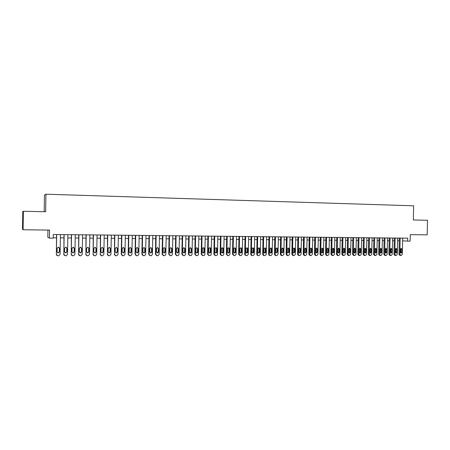 <?xml version="1.0" encoding="UTF-8"?>
<svg xmlns="http://www.w3.org/2000/svg" width="450" height="450" viewBox="0 0 450 450"><rect width="100%" height="100%" fill="white"/><g stroke="black" fill="none" stroke-linecap="round" stroke-linejoin="round"><path stroke-width="0.67" d="M47.942 230.068L47.824 237.296L49.421 238.106L53.224 238.14L53.28 234.501L407.689 238.174L407.627 241.132L410.124 241.155L410.271 234.658L427.174 234.872L427.5 220.275L413.331 219.96L413.646 205.808L45.922 194.203L44.454 195.075L44.19 211.725M23.389 211.264L22.776 211.483L22.5 229.252L23.102 229.753L23.389 211.264L45.647 211.759L45.922 194.203M49.421 238.106L49.551 230.085L23.102 229.753M402.621 240.829L407.627 241.132M53.229 237.808L56.503 237.836M60.373 237.87L63.951 237.904M67.815 237.938L71.342 237.966M75.195 237.999L78.677 238.028M82.519 238.061L85.95 238.089M89.781 238.123L93.172 238.151M96.992 238.185L100.333 238.213M104.147 238.247L107.443 238.275M111.246 238.309L114.497 238.337M118.288 238.371L121.494 238.399M125.28 238.433L128.441 238.455M132.216 238.489L135.338 238.517M139.101 238.551L142.178 238.573M145.929 238.607L148.967 238.635M152.708 238.669L155.706 238.691M159.441 238.725L162.394 238.748M166.118 238.781L169.031 238.809M172.744 238.838L175.624 238.866M179.325 238.894L182.166 238.922M185.856 238.95L188.657 238.978M192.341 239.006L195.103 239.034M198.776 239.062L201.499 239.085M205.161 239.119L207.849 239.141M211.506 239.175L214.155 239.197M217.8 239.226L220.41 239.248M224.049 239.282L226.626 239.304M230.254 239.333L232.796 239.355M236.413 239.389L238.922 239.411M242.528 239.439L245.002 239.462M248.602 239.496L251.038 239.513M254.632 239.546L257.034 239.563M260.618 239.597L262.991 239.619M266.563 239.648L268.898 239.67M272.464 239.698L274.77 239.721M278.325 239.749L280.597 239.771M284.141 239.799L286.386 239.816M289.924 239.85L292.134 239.867M295.661 239.901L297.844 239.917M301.359 239.946L303.514 239.968M307.018 239.996L309.139 240.013M312.643 240.047L314.73 240.064M318.223 240.092L320.287 240.109M323.769 240.143L325.8 240.159M329.276 240.188L331.279 240.204M334.744 240.232L336.718 240.249M340.178 240.283L342.124 240.3M345.572 240.328L347.496 240.345M350.933 240.373L352.828 240.39M356.259 240.418L358.121 240.435M361.547 240.469L363.386 240.48M366.801 240.514L368.612 240.525M372.021 240.559L373.804 240.57M377.201 240.598L378.962 240.615M382.354 240.643L384.086 240.66M387.467 240.688L389.177 240.705M392.552 240.733L394.234 240.75M397.603 240.778L399.262 240.789M402.677 238.123L402.322 254.312L401.299 255.487L400.798 255.487L399.819 254.312L400.174 238.095M399.319 238.089L398.97 254.227L399.819 254.312M401.923 252.191L401.017 253.131L400.32 252.191L400.382 249.362L401.265 248.428L401.979 249.368L401.923 252.191L401.068 252.118L400.624 252.945M400.815 248.535L401.068 252.118M400.629 255.471L399.831 255.398L398.97 254.227M397.659 238.072L397.305 254.312L396.276 255.493L395.769 255.493L394.785 254.312L395.139 238.044M394.296 238.039L393.947 254.227L394.785 254.312M396.9 252.186L395.989 253.125L395.286 252.186L395.348 249.351L396.242 248.411L396.962 249.351L396.9 252.186L396.056 252.112L395.601 252.945M395.798 248.513L396.056 252.112M395.601 255.476L394.808 255.398L393.947 254.227M392.608 238.022L392.259 254.312L391.219 255.499L390.713 255.499L389.723 254.312L390.071 237.994M389.239 237.982L388.884 254.233L389.723 254.312M391.849 252.18L390.926 253.119L390.223 252.18L390.285 249.334L391.185 248.389L391.911 249.339L391.849 252.18L391.011 252.101L390.544 252.951M390.741 248.49L391.011 252.101M390.538 255.482L389.751 255.403L388.884 254.233M387.529 237.966L387.174 254.312L386.128 255.499L385.616 255.504L384.621 254.312L384.975 237.938M384.148 237.932L383.794 254.233L384.621 254.312M386.764 252.174L385.83 253.119L385.127 252.174L385.189 249.317L386.094 248.372L386.826 249.322L386.764 252.174L385.931 252.096L385.459 252.951M385.656 248.468L385.931 252.096M384.789 255.414L383.794 254.233M382.41 237.915L382.061 254.312L381.004 255.504L380.492 255.504L379.491 254.312L379.839 237.887M379.024 237.876L378.669 254.233L379.491 254.312M381.645 252.169L380.706 253.114L379.997 252.163L380.059 249.3L380.976 248.355L381.707 249.306L381.645 252.169L380.824 252.09L380.334 252.951M380.537 248.445L380.886 249.238L380.824 252.09M379.671 255.42L378.669 254.233M377.263 237.859L376.909 254.312L375.851 255.51L375.334 255.51L374.321 254.312L374.676 237.831M373.866 237.825L373.511 254.233L374.321 254.312M376.493 252.163L375.542 253.108L374.833 252.157L374.895 249.283L375.817 248.333L376.549 249.289L376.493 252.163L375.677 252.084L375.176 252.951M375.384 248.422L375.739 249.221L375.677 252.084M374.524 255.426L373.511 254.233M372.077 237.808L371.728 254.312L370.659 255.516L370.136 255.516L369.118 254.317L369.473 237.78M368.668 237.769L368.319 254.233L369.118 254.317M371.301 252.157L370.344 253.108L369.636 252.152L369.697 249.272L370.631 248.316L371.363 249.278L371.301 252.157L370.502 252.079L369.99 252.951M370.198 248.4L370.558 249.204L370.502 252.079M369.338 255.431L368.319 254.233M366.857 237.752L366.508 254.317L365.434 255.521L364.911 255.521L363.887 254.317L364.236 237.724M363.442 237.718L363.094 254.233L363.887 254.317M366.081 252.146L365.113 253.102L364.404 252.146L364.466 249.255L365.406 248.299L366.142 249.261L366.081 252.146L365.287 252.067L364.764 252.951M364.978 248.377L365.349 249.188L365.287 252.067M364.118 255.437L363.094 254.233M361.603 237.696L361.254 254.317L360.174 255.527L359.646 255.527L358.616 254.317L358.965 237.673M358.183 237.662L357.834 254.233L358.616 254.317M360.827 252.141L359.843 253.097L359.134 252.141L359.196 249.238L360.152 248.276L360.889 249.244L360.827 252.141L360.039 252.062L359.505 252.951M359.724 248.355L360.101 249.171L360.039 252.062M358.864 255.437L357.834 254.233M356.316 237.645L355.967 254.317L354.876 255.527L354.347 255.532L353.306 254.317L353.661 237.617M352.884 237.606L352.536 254.233L353.306 254.317M355.534 252.135L354.538 253.091L353.835 252.135L353.897 249.221L354.859 248.259L355.596 249.227L355.534 252.135L354.757 252.056L354.212 252.951M354.431 248.327L354.819 249.154L354.757 252.056M353.543 255.442L352.536 254.233M350.994 237.589L350.64 254.317L349.549 255.532L349.014 255.532L347.968 254.317L348.317 237.561M347.552 237.549L347.203 254.233L347.968 254.317M350.207 252.129L349.2 253.091L348.497 252.129L348.553 249.204L349.532 248.243L350.269 249.21L350.207 252.129L349.442 252.051L348.879 252.951M349.104 248.304L349.498 249.137L349.442 252.051M348.221 255.448L347.203 254.233M345.634 237.532L345.285 254.317L344.183 255.538L343.642 255.538L342.591 254.317L342.939 237.504M342.186 237.499L341.837 254.233L342.591 254.317M344.846 252.124L343.822 253.086L343.119 252.118L343.181 249.188L344.166 248.22L344.902 249.193L344.846 252.124L344.087 252.045L343.513 252.951M343.744 248.282L344.149 249.12L344.087 252.045M342.866 255.454L341.837 254.233M340.234 237.476L339.885 254.317L338.777 255.544L338.237 255.544L337.174 254.317L337.522 237.448M336.78 237.442L336.431 254.233L337.174 254.317M339.446 252.118L338.411 253.08L337.708 252.112L337.77 249.171L338.771 248.203L339.508 249.176L339.446 252.118L338.698 252.034L338.113 252.951M338.344 248.259L338.76 249.103L338.698 252.034M337.472 255.459L336.431 254.233M334.806 237.42L334.457 254.317L333.338 255.549L332.792 255.549L331.723 254.317L332.072 237.392M331.335 237.386L330.992 254.233L331.723 254.317M334.007 252.107L332.961 253.074L332.263 252.107L332.325 249.154L333.332 248.186L334.069 249.159L334.007 252.107L333.27 252.028L332.674 252.951M332.91 248.237L333.332 249.086L333.27 252.028M332.049 255.459L330.992 254.233M329.332 237.364L328.984 254.323L327.859 255.555L327.313 255.555L326.239 254.323L326.588 237.336M325.862 237.324L325.513 254.239L326.239 254.323M328.534 252.101L327.471 253.069L326.779 252.101L326.841 249.137L327.864 248.164L328.596 249.143L328.534 252.101L327.808 252.023L327.195 252.951M327.437 248.209L327.87 249.069L327.808 252.023M326.588 255.465L325.513 254.239M323.826 237.308L323.477 254.323L322.346 255.561L321.795 255.561L320.709 254.323L321.058 237.279M320.344 237.268L319.995 254.239L320.709 254.323M323.027 252.096L321.941 253.063L321.255 252.096L321.317 249.12L322.358 248.147L323.089 249.126L323.027 252.096L322.307 252.017L321.683 252.951M321.93 248.186L322.369 249.053L322.307 252.017M321.075 255.471L319.995 254.239M318.285 237.251L317.936 254.323L316.794 255.566L316.238 255.566L315.146 254.323L315.495 237.218M314.792 237.212L314.443 254.239L315.146 254.323M317.481 252.09L316.373 253.058L315.697 252.084L315.754 249.103L316.811 248.124L317.537 249.109L317.481 252.09L316.772 252.006L316.131 252.951M316.384 248.164L316.834 249.036L316.772 252.006M315.534 255.476L314.443 254.239M312.699 237.189L312.351 254.323L311.203 255.566L310.646 255.572L309.544 254.323L309.892 237.161M309.201 237.156L308.852 254.239L309.544 254.323M311.895 252.079L310.764 253.052L310.095 252.079L310.157 249.086L311.231 248.107L311.951 249.092L311.895 252.079L311.197 252L310.539 252.951M310.798 248.141L311.254 249.019L311.197 252M309.949 255.482L308.852 254.239M307.08 237.133L306.731 254.323L305.578 255.572L305.01 255.572L303.907 254.323L304.251 237.105M303.57 237.094L303.221 254.239L303.907 254.323M306.27 252.073L305.117 253.041L304.459 252.073L304.521 249.069L305.618 248.091L306.332 249.075L306.27 252.073L305.584 251.994L304.914 252.951M305.179 248.119L305.64 249.002L305.584 251.994M304.329 255.487L303.221 254.239M301.416 237.071L301.072 254.323L299.908 255.578L299.34 255.578L298.226 254.323L298.575 237.043M297.9 237.037L297.557 254.239L298.226 254.323M300.606 252.067L299.43 253.029L298.783 252.067L298.845 249.053L299.964 248.074L300.668 249.058L300.606 252.067L299.931 251.989L299.244 252.951M299.514 248.091L299.987 248.985L299.931 251.989M298.665 255.487L297.557 254.239M295.718 237.015L295.374 254.323L294.204 255.583L293.631 255.583L292.506 254.323L292.854 236.987M292.191 236.976L291.848 254.239L292.506 254.323M294.902 252.062L293.692 253.018L293.068 252.056L293.13 249.036L294.272 248.057L294.964 249.041L294.902 252.062L294.238 251.977L293.541 252.951M293.816 248.068L294.3 248.968L294.238 251.977M292.967 255.493L291.848 254.239M289.98 236.953L289.631 254.329L288.456 255.589L287.876 255.589L286.751 254.329L287.094 236.925M286.442 236.919L286.099 254.239L286.751 254.329M289.159 252.051L287.916 253.007L287.314 252.051L287.376 249.019L288.546 248.04L289.221 249.024L289.159 252.051L288.506 251.972L287.792 252.951M288.073 248.046L288.568 248.946L288.506 251.972M287.229 255.499L286.099 254.239M284.203 236.897L283.854 254.329L282.668 255.594L282.088 255.594L280.952 254.329L281.295 236.863M280.654 236.857L280.311 254.239L280.952 254.329M283.376 252.045L282.094 252.99L281.52 252.045L281.582 249.002L282.786 248.029L283.438 249.007L283.376 252.045L282.735 251.966L282.004 252.945M282.296 248.018L282.797 248.929L282.735 251.966M281.447 255.504L280.311 254.239M278.381 236.835L278.038 254.329L276.84 255.6L276.255 255.6L275.726 255.465L275.113 254.329L275.456 236.807M274.826 236.796L274.483 254.239L275.113 254.329M277.554 252.039L276.221 252.968L275.681 252.039L275.743 248.979L276.992 248.018L277.616 248.985L277.554 252.039L276.924 251.955L276.176 252.945M276.474 247.995L276.981 248.912L276.924 251.955M275.625 255.51L275.102 255.375L274.483 254.239M272.52 236.773L272.177 254.329L270.973 255.606L270.382 255.606L269.786 255.426L269.229 254.329L269.572 236.745M268.959 236.739L268.616 254.239L269.229 254.329M271.693 252.034C271.524 252.883 271.058 253.187 270.293 252.934L269.803 252.028L269.865 248.963L271.164 248.012L271.749 248.968L271.693 252.034L271.069 251.949L270.309 252.945M270.613 247.972L271.131 248.895L271.069 251.949M269.764 255.516L269.168 255.336L268.616 254.239M266.619 236.711L266.271 254.329L265.061 255.611L264.471 255.611L263.779 255.369L263.306 254.329L263.649 236.683M263.048 236.678L262.704 254.239L263.306 254.329M265.787 252.023C265.596 252.917 265.106 253.209 264.313 252.889L263.886 252.023L263.947 248.946L265.309 248.018L265.843 248.951L265.787 252.023L265.179 251.944L264.398 252.945M265.309 248.018L264.713 247.944L265.236 248.878L265.179 251.944M263.863 255.521L263.177 255.279L262.704 254.239M260.674 236.649L260.331 254.329L259.11 255.617L258.514 255.617L257.715 255.285L257.344 254.329L257.687 236.621M257.091 236.616L256.753 254.244L257.344 254.329M259.836 252.017C259.611 252.968 259.088 253.237 258.272 252.821L257.923 252.017L257.985 248.929C258.165 248.051 258.649 247.753 259.436 248.04L259.898 248.934L259.836 252.017L259.239 251.933L258.446 252.939M258.761 247.922L259.301 248.856L259.239 251.933M257.918 255.527L257.124 255.195L256.753 254.244M254.689 236.588L254.346 254.329L253.119 255.623L252.518 255.623L251.589 255.144L251.336 254.329L251.679 236.559M251.1 236.554L250.757 254.244L251.336 254.329M253.851 252.011C253.564 253.035 253.007 253.271 252.169 252.714L251.983 248.906C252.203 247.961 252.726 247.691 253.541 248.091L253.907 248.912L253.851 252.011L253.266 251.927L252.45 252.939M252.776 247.899L253.322 248.839L253.266 251.927M251.933 255.532L251.01 255.054L250.757 254.244M248.659 236.526L248.316 254.334L247.078 255.628L246.476 255.628L245.407 254.925L245.284 254.334L245.627 236.498M245.059 236.492L244.716 254.244L245.284 254.334M247.815 252C247.444 253.125 246.842 253.305 246.009 252.54L245.936 248.889C246.229 247.849 246.803 247.618 247.641 248.203L247.815 252L247.241 251.921L246.414 252.939M246.746 247.871L247.303 248.822L247.241 251.921M245.903 255.532L244.839 254.835L244.716 254.244M242.584 236.464L242.246 254.334L240.998 255.634L240.39 255.634L239.192 254.334L239.535 236.43M238.978 236.424L238.635 254.244L239.192 254.334M241.74 251.994C241.222 253.237 240.581 253.333 239.816 252.27L239.844 248.873C240.272 247.697 240.896 247.551 241.718 248.434L241.74 251.994L241.183 251.91L240.334 252.934M240.677 247.849L241.239 248.799L241.183 251.91M239.833 255.538L238.635 254.244M236.469 236.402L236.126 254.334L234.877 255.639L234.259 255.639L233.055 254.334L233.398 236.368M232.852 236.362L232.515 254.244L233.055 254.334M235.62 251.989C234.939 253.328 234.287 253.328 233.651 251.983L233.719 248.777C234.405 247.528 235.058 247.534 235.682 248.799L235.62 251.989L235.074 251.904L234.208 252.934M234.562 247.826L235.131 248.721L235.074 251.904M233.876 255.572L232.515 254.244M230.31 236.334L229.967 254.334L228.707 255.645L228.088 255.645L226.873 254.334L227.216 236.306M226.682 236.301L226.344 254.244L226.873 254.334M229.455 251.977L229.41 252.27C228.589 253.328 227.947 253.226 227.475 251.977L227.644 248.377C228.51 247.506 229.134 247.657 229.517 248.839L229.455 251.977L228.921 251.893L228.037 252.928M228.403 247.798L228.982 248.766L228.921 251.893M227.689 255.572L226.344 254.244M224.106 236.273L223.763 254.334L223.611 254.947L221.873 255.651L220.646 254.334L220.989 236.239M220.472 236.233L220.129 254.244L220.646 254.334M223.251 251.972L223.088 252.529C222.199 253.294 221.591 253.108 221.254 251.972L221.586 248.107C222.474 247.528 223.048 247.77 223.307 248.822L223.251 251.972L222.727 251.888L221.822 252.928M222.199 247.776L222.789 248.743L222.727 251.888M221.456 255.572L220.129 254.244M217.856 236.205L217.519 254.334L217.215 255.172L215.606 255.656L214.374 254.334L214.712 236.177M214.211 236.171L213.874 254.244L214.374 254.334M216.996 251.966L216.703 252.692C215.809 253.249 215.241 253.007 214.987 251.961L215.044 248.794L215.466 247.95C216.332 247.556 216.861 247.838 217.058 248.799L216.996 251.966L216.489 251.882L215.561 252.928M215.949 247.753L216.546 248.726L216.489 251.882M215.173 255.572L213.874 254.244M211.562 236.143L211.219 254.334L210.786 255.319L209.301 255.662L208.058 254.34L208.395 236.109M207.906 236.104L207.568 254.244L208.058 254.34M210.696 251.955L210.291 252.787C209.413 253.209 208.873 252.934 208.671 251.955L208.732 248.777L209.261 247.854C210.105 247.573 210.6 247.882 210.757 248.782L210.696 251.955L210.201 251.871L209.256 252.922M209.655 247.725L210.263 248.704L210.201 251.871M208.851 255.572L207.568 254.244M205.217 236.076L204.879 254.34L204.328 255.42L202.944 255.667L201.69 254.34L202.033 236.042M201.555 236.036L201.218 254.244L201.69 254.34M204.351 251.949L203.856 252.849C202.995 253.176 202.483 252.872 202.309 251.944L202.371 248.754L202.989 247.792C203.805 247.579 204.278 247.905 204.412 248.76L204.351 251.949L203.873 251.865L202.905 252.917M203.316 247.703L203.929 248.687L203.873 251.865M202.466 255.572L201.218 254.244M198.833 236.008L198.495 254.34L197.843 255.487L196.543 255.673L195.283 254.34L195.621 235.974M195.159 235.974L194.822 254.25L195.283 254.34M197.961 251.938L197.387 252.889C196.549 253.142 196.054 252.827 195.907 251.938L195.964 248.737L196.644 247.742L198.017 248.743L197.961 251.938L197.494 251.854L196.504 252.917M196.931 247.674L197.55 248.664L197.494 251.854M196.065 255.578L194.822 254.25M192.398 235.946L192.06 254.34L191.329 255.532L190.097 255.679L188.826 254.34L189.163 235.912M188.713 235.907L188.376 254.25L188.826 254.34M191.52 251.933L190.89 252.911C190.063 253.119 189.585 252.793 189.45 251.933L189.512 248.715L190.243 247.703L191.582 248.726L191.52 251.933L191.07 251.848L190.052 252.911M190.496 247.652L191.126 248.648L191.07 251.848M189.613 255.583L188.376 254.25M185.912 235.879L185.574 254.34L184.776 255.566L183.6 255.684L182.317 254.34L182.655 235.845M182.222 235.839L181.884 254.25L182.317 254.34M185.034 251.927L184.354 252.928L182.947 251.921L183.009 248.698L183.786 247.669L185.091 248.704L185.034 251.927L184.596 251.837L183.561 252.911M184.016 247.629L184.657 248.625L184.596 251.837M183.111 255.589L181.884 254.25M179.381 235.811L179.044 254.34L178.189 255.594L177.053 255.69L175.764 254.34L176.096 235.778M175.68 235.772L175.343 254.25L175.764 254.34M178.498 251.916L177.773 252.934L176.4 251.916L176.456 248.676L177.266 247.635L178.56 248.681L178.498 251.916L178.076 251.831L177.013 252.906M177.491 247.601L178.132 248.602L178.076 251.831M176.563 255.594L175.343 254.25M172.8 235.738L172.468 254.34L171.562 255.617L170.46 255.696L169.161 254.346L169.493 235.704M169.088 235.704L168.756 254.25L169.161 254.346M171.917 251.91L171.152 252.939L169.802 251.904L169.858 248.659L170.702 247.601L171.973 248.664L171.917 251.91L171.506 251.82L170.421 252.9M170.916 247.579L171.568 248.586L171.506 251.82M169.959 255.594L168.756 254.25M166.174 235.671L165.836 254.346L164.891 255.634L163.817 255.701L162.506 254.346L162.838 235.637M162.45 235.631L162.118 254.25L162.506 254.346M165.285 251.899L164.486 252.945L163.153 251.899L163.209 248.636L164.076 247.573L165.341 248.642L165.285 251.899L164.891 251.814L163.772 252.894M164.289 247.551L164.947 248.563L164.891 251.814M163.311 255.6L162.118 254.25M159.497 235.603L159.159 254.346L158.175 255.651L157.123 255.707L155.801 254.346L156.139 235.569M155.762 235.564L155.43 254.25L155.801 254.346M158.602 251.893L157.776 252.945L156.454 251.888L156.51 248.614L157.404 247.545L158.659 248.625L158.602 251.893L158.22 251.803L157.078 252.889M157.618 247.528L158.282 248.541L158.22 251.803M156.606 255.606L155.43 254.25M152.764 235.536L152.432 254.346L151.408 255.667L150.379 255.713L149.051 254.346L149.383 235.496M149.023 235.496L148.691 254.25L149.051 254.346M151.869 251.882L151.02 252.945L149.704 251.882L149.76 248.597L150.677 247.523L151.926 248.602L151.869 251.882L150.328 252.883M150.896 247.506L151.56 248.524L151.504 251.797M149.856 255.606L148.691 254.25M145.986 235.463L145.654 254.346L144.596 255.679L143.584 255.718L142.245 254.346L142.577 235.429M142.234 235.423L141.902 254.25L142.245 254.346M145.086 251.876L144.208 252.945L142.903 251.871L142.959 248.574L143.893 247.494L145.142 248.58L145.086 251.876L143.533 252.877M144.124 247.483L144.793 248.501L144.737 251.786M143.044 255.606L141.902 254.25M139.151 235.389L138.819 254.346L137.739 255.69L136.738 255.724L135.388 254.346L135.72 235.356M135.394 235.35L135.062 254.25L135.388 254.346M138.246 251.865L137.351 252.945L136.052 251.865L136.108 248.552L137.059 247.466L138.308 248.558L138.246 251.865L136.676 252.872M137.306 247.455L137.976 248.479L137.919 251.781M136.187 255.611L135.062 254.25M132.272 235.322L131.94 254.346L130.826 255.701L129.842 255.735L128.475 254.351L128.807 235.282M128.498 235.282L128.171 254.256L128.475 254.351M131.361 251.859L130.444 252.945L129.144 251.854L129.201 248.535L130.174 247.438L131.417 248.541L131.361 251.859L129.769 252.861M130.433 247.433L131.102 248.456L131.046 251.769M129.268 255.611L128.171 254.256M125.331 235.249L125.004 254.351L123.868 255.707L122.889 255.741L121.517 254.351L121.843 235.215M121.551 235.209L121.224 254.256L121.517 254.351M124.419 251.848L123.486 252.945L122.186 251.848L122.242 248.513L123.233 247.41L124.476 248.518L124.419 251.848L122.811 252.855M123.508 247.41L124.177 248.439L124.121 251.758M122.299 255.606L121.224 254.256M118.344 235.176L118.013 254.351L116.854 255.718L115.881 255.746L114.497 254.351L114.829 235.142M114.553 235.136L114.497 254.351M117.427 251.843L116.471 252.939L115.177 251.837L115.234 248.49L116.235 247.388L117.484 248.496L117.427 251.843L115.791 252.844M116.533 247.388L117.203 248.417L117.146 251.752M115.273 255.606L114.227 254.256M111.296 235.102L110.97 254.351L109.789 255.729L108.821 255.752L107.432 254.351L107.758 235.069M107.499 235.063L107.432 254.351M110.379 251.831L109.406 252.939L108.112 251.831L108.169 248.468L109.187 247.359L110.436 248.473L110.379 251.831L108.72 252.833M109.508 247.365L110.171 248.394L110.115 251.741M108.186 255.6L107.173 254.256M104.198 235.029L103.871 254.351L102.673 255.735L101.711 255.757L100.305 254.351L100.631 234.99M100.389 234.99L100.305 254.351M103.275 251.826L102.291 252.934L100.991 251.82L101.047 248.445L102.077 247.331L103.331 248.451L103.275 251.826L101.587 252.816M102.431 247.348L103.084 248.372L103.028 251.736M101.042 255.594L100.063 254.256M97.048 234.956L96.722 254.351L95.496 255.746L94.539 255.763L93.122 254.351L93.448 234.917M93.223 234.917L93.122 254.351M96.114 251.814L95.113 252.928L93.814 251.814L93.87 248.422L94.916 247.303L96.176 248.428L96.114 251.814L94.393 252.804M95.304 247.331L95.946 248.349L95.889 251.724M93.836 255.583L92.903 254.256M89.837 234.883L89.511 254.357L88.267 255.752L87.317 255.769L85.888 254.357L86.209 234.844M86.006 234.838L85.888 254.357M88.903 251.809L87.885 252.928L86.586 251.803L86.642 248.4L87.699 247.275L88.959 248.411L88.903 251.809L87.677 252.833L87.142 252.782M88.121 247.314L88.746 248.327L88.689 251.713M86.569 255.566L85.68 254.256M82.569 234.804L82.249 254.357L80.983 255.763L80.032 255.78L78.593 254.357L78.919 234.765M78.728 234.765L78.593 254.357M81.636 251.797L80.601 252.922L79.296 251.792L79.352 248.377L80.421 247.252L81.692 248.389L81.636 251.797L80.409 252.827L79.83 252.759M80.893 247.297L81.495 248.304L81.439 251.708M79.239 255.549L78.407 254.256M75.246 234.731L74.925 254.357L73.642 255.769L72.692 255.786L71.241 254.357L71.567 234.692M71.392 234.692L71.241 254.357M74.306 251.786L73.26 252.917L71.949 251.786L72.006 248.355L73.091 247.224L74.362 248.366L74.306 251.786L73.086 252.827L72.45 252.731M73.609 247.292L74.188 248.282L74.132 251.696M71.843 255.521L71.078 254.256M67.866 234.653L67.545 254.357L66.246 255.774L65.295 255.791L63.833 254.357L64.153 234.613M64.001 234.613L63.833 254.357M66.921 251.781L65.863 252.917L64.547 251.775L64.597 248.333L65.7 247.196L66.977 248.344L66.921 251.781L65.706 252.821L65.002 252.692M66.279 247.286L66.819 248.259L66.763 251.685M64.378 255.482L63.686 254.261M60.424 234.574L60.109 254.357L58.787 255.786L57.842 255.797L56.363 254.357L56.683 234.534M56.554 234.534L56.363 254.357M59.473 251.769L58.404 252.911L57.083 251.769L57.139 248.31L58.247 247.168L59.529 248.321L59.473 251.769L58.269 252.816L57.488 252.647M58.905 247.292L59.394 248.237L59.338 251.679M56.841 255.426L56.233 254.261M401.979 249.368L401.13 249.3M396.962 249.351L396.118 249.283M391.911 249.339L391.072 249.266M386.826 249.322L385.993 249.249M381.707 249.306L380.886 249.238M376.549 249.289L375.739 249.221M371.363 249.278L370.558 249.204M366.142 249.261L365.349 249.188M360.889 249.244L360.101 249.171M355.596 249.227L354.819 249.154M350.269 249.21L349.498 249.137M344.902 249.193L344.149 249.12M339.508 249.176L338.76 249.103M334.069 249.159L333.332 249.086M328.596 249.143L327.87 249.069M323.089 249.126L322.369 249.053M317.537 249.109L316.834 249.036M311.951 249.092L311.254 249.019M306.332 249.075L305.64 249.002M300.668 249.058L299.987 248.985M294.964 249.041L294.3 248.968M289.221 249.024L288.568 248.946M283.438 249.007L282.797 248.929M277.616 248.985L276.981 248.912M271.749 248.968L271.131 248.895M265.843 248.951L265.236 248.878M259.898 248.934L259.301 248.856M253.907 248.912L253.322 248.839M247.877 248.895L247.303 248.822M241.802 248.878L241.239 248.799M235.682 248.861L235.131 248.782M229.517 248.839L228.982 248.766M223.307 248.822L222.789 248.743M217.058 248.799L216.546 248.726M210.757 248.782L210.263 248.704M204.412 248.76L203.929 248.687M198.017 248.743L197.55 248.664M191.582 248.726L191.126 248.648M185.091 248.704L184.657 248.625M178.56 248.681L178.132 248.602M171.973 248.664L171.568 248.586M165.341 248.642L164.947 248.563M158.659 248.625L158.282 248.541M151.926 248.602L151.56 248.524M145.142 248.58L144.793 248.501M138.308 248.558L137.976 248.479M131.417 248.541L131.102 248.456M124.476 248.518L124.177 248.439M117.484 248.496L117.203 248.417M399.831 255.398L400.68 255.482M394.808 255.398L395.651 255.482M389.751 255.403L390.583 255.487M384.66 255.409L385.487 255.493M379.536 255.409L380.357 255.493M374.377 255.414L375.188 255.499M369.186 255.42L369.99 255.504M363.96 255.42L364.753 255.504M358.695 255.426L359.477 255.51M353.396 255.426L354.173 255.516M348.064 255.431L348.829 255.516M342.692 255.431L343.446 255.521M337.281 255.437L338.029 255.521M331.836 255.437L332.572 255.521M326.351 255.437L327.077 255.527M320.827 255.437L321.542 255.527M315.264 255.437L315.968 255.527M309.656 255.437L310.354 255.527M304.009 255.437L304.695 255.521M298.322 255.431L298.991 255.521M292.584 255.426L293.248 255.516M286.808 255.414L287.46 255.504M288.546 248.04L288.264 248.012M280.98 255.398L281.621 255.487M282.786 248.029L282.454 247.989M275.102 255.375L275.726 255.465M276.992 248.018L276.593 247.972M269.168 255.336L269.786 255.426M271.164 248.012L270.681 247.956M263.177 255.279L263.779 255.369M257.124 255.195L257.715 255.285M259.436 248.04L258.84 247.967M251.01 255.054L251.589 255.144M253.541 248.091L252.956 248.018M244.839 254.835L245.407 254.925M247.641 248.203L247.072 248.13M238.663 254.52L239.214 254.61M241.718 248.434L241.155 248.361M235.682 248.799L235.131 248.721M229.41 252.27L228.881 252.186M223.088 252.529L222.564 252.439M216.703 252.692L216.197 252.602M210.291 252.787L209.801 252.703M203.856 252.849L203.377 252.759M197.387 252.889L196.92 252.799M190.89 252.911L190.434 252.821M184.354 252.928L183.915 252.838M177.773 252.934L177.351 252.844M171.152 252.939L170.747 252.849M164.486 252.945L164.098 252.855M157.776 252.945L157.399 252.855M151.02 252.945L150.654 252.855M144.208 252.945L143.865 252.855M137.351 252.945L137.025 252.855M130.444 252.945L130.134 252.855M123.486 252.945L123.188 252.849"/></g></svg>
